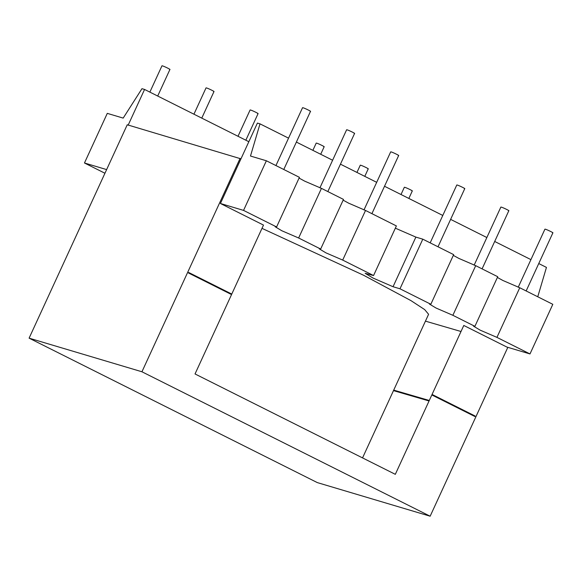 <?xml version="1.0" encoding="UTF-8"?>
<svg xmlns="http://www.w3.org/2000/svg" width="582" height="582" viewBox="0 0 582 582"><rect width="100%" height="100%" fill="white"/><g stroke="black" fill="none" stroke-linecap="round" stroke-linejoin="round"><path stroke-width="0.87" d="M149.865 92.109L161.978 65.788L162.429 65.853C164.619 66.464 172.061 70.189 169.478 69.382M193.937 114.196L206.043 87.875L206.501 87.933C208.691 88.551 216.126 92.276 213.55 91.469M238.009 136.283L250.115 109.954L250.566 110.02C252.763 110.631 260.198 114.363 257.622 113.555M312.876 150.345L316.215 143.085L316.673 143.15C318.863 143.761 326.298 147.493 323.723 146.679M356.948 172.432L360.287 165.172L360.738 165.237C362.928 165.848 370.37 169.573 367.788 168.765M401.013 194.519L404.352 187.258L404.81 187.317C407 187.935 414.435 191.66 411.86 190.852M363.983 209.942L390.704 151.844L391.155 151.909C393.345 152.528 400.787 156.252 398.204 155.445M319.911 187.855L346.632 129.764L347.083 129.822C349.28 130.441 356.715 134.166 354.14 133.358M275.941 165.564L302.56 107.677L303.018 107.743C305.208 108.354 312.65 112.079 310.068 111.271M518.22 287.246L544.941 229.148L545.392 229.206C547.589 229.825 555.024 233.549 552.449 232.742M474.148 265.159L500.869 207.061L501.328 207.127C503.517 207.738 510.96 211.462 508.377 210.655M430.178 242.861L456.805 184.974L457.256 185.04C459.453 185.651 466.888 189.383 464.312 188.575M104.942 173.254L84.463 162.989L107.284 113.366L123.18 118.102L141.972 88.682L144.569 89.453L128.127 125.217M343.489 199.415L320.667 249.038L298.631 237.994L321.453 188.372L343.489 199.415M396.378 225.925L373.557 275.548L342.696 260.081L365.525 210.458L396.378 225.925M453.662 254.632L430.84 304.255L399.979 288.788L422.801 239.166L453.662 254.632M497.726 276.712L474.905 326.335L452.869 315.298L475.698 265.676L497.726 276.712M529.991 353.943L552.813 304.321L519.762 287.755L496.941 337.378L529.991 353.943L506.871 347.054L463.789 325.462L432.062 394.443L433.488 395.767M240.963 158.842L257.411 123.078L260.008 123.857L250.478 156.034L266.367 160.77L243.545 210.393L220.425 203.496L240.963 158.842L127.24 124.774L29.1 338.157L141.943 371.774L240.082 158.399M84.463 162.989L106.63 169.595M538.757 263.551L546.454 267.407L537.753 296.776M472.14 415.133L475.145 416.028L474.912 416.53L431.837 394.938L395.316 474.33L195.028 373.957L231.549 294.565L188.466 272.973L188.699 272.478L231.774 294.063L263.5 225.088L220.425 203.496M475.145 416.028L432.062 394.443M507.824 347.338L430.149 516.212L141.943 371.774M430.149 516.212L317.306 482.594L29.1 338.157M425.442 321.14L461.009 331.5M429.283 400.474L393.716 390.122M497.384 277.461L502.964 280.517L519.762 287.755M453.313 255.382L458.9 258.43L475.698 265.676M395.345 228.173L415.868 237.1L422.801 239.166M343.147 200.164L348.727 203.213L365.525 210.458M299.075 178.077L304.655 181.133L321.453 188.372M243.545 210.393L276.596 226.951L299.417 177.328L266.367 160.77M224.339 290.949L231.774 294.063M429.058 400.976L393.49 390.617M276.596 226.951L275.177 226.754L281.834 230.756L298.631 237.994M320.667 249.038L319.249 248.841L325.898 252.835L342.696 260.081M373.557 275.548L365.161 273.314L373.149 278.109L393.046 286.722L399.979 288.788M430.84 304.255L429.421 304.051L436.071 308.053L452.869 315.298M474.905 326.335L473.486 326.138L480.143 330.139L496.941 337.378M362.542 457.903L428.592 314.287L424.685 309.602L410.965 300.625L363.648 275.279L261.995 228.362M248.841 141.71L144.569 89.453M530.922 259.623L494.693 241.465M486.858 237.536L450.621 219.378M442.786 215.449L384.52 186.255M376.685 182.326L340.448 164.168M332.613 160.239L296.383 142.081M288.548 138.152L260.008 123.857M415.868 237.1L393.046 286.722M464.763 188.633L438.013 246.79M508.828 210.72L482.085 268.877M552.9 232.807L526.15 290.956M310.519 111.337L283.776 169.493M354.591 133.424L327.841 191.573M398.663 155.51L371.913 213.659M412.311 190.918L408.848 198.447M368.246 168.831L364.783 176.361M324.174 146.744L320.711 154.274M258.073 113.621L245.844 140.211M214.001 91.534L201.772 118.124M169.937 69.447L157.707 96.037"/></g></svg>
